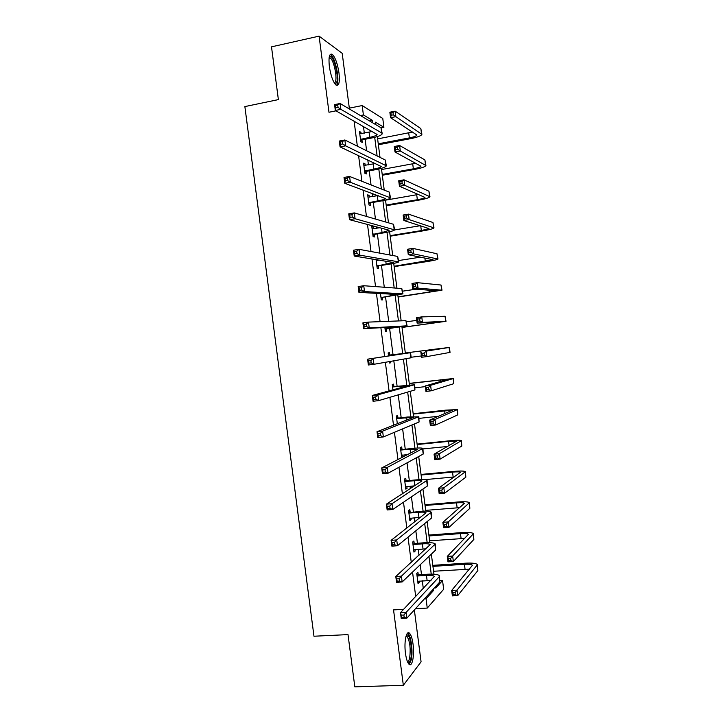 <?xml version="1.0" encoding="UTF-8"?>
<svg xmlns="http://www.w3.org/2000/svg" width="723" height="723" viewBox="0 0 723 723"><rect width="100%" height="100%" fill="white"/><g stroke="black" fill="none" stroke-linecap="round" stroke-linejoin="round"><path stroke-width="1.08" d="M405.476 653.348C403.832 641.663 406.489 629.489 409.67 633.402C411.179 635.183 412.3 638.752 413.041 644.13C414.668 655.526 412.119 668.007 408.838 664.039C407.338 662.277 406.227 658.707 405.476 653.348M329.345 66.444C328.423 57.027 329.417 53.005 332.327 54.388C335.336 57.533 337.56 63.732 338.997 72.996C339.927 82.386 338.924 86.398 335.978 85.025C333.014 81.943 330.8 75.752 329.345 66.444M349.317 108.152L342.205 53.312L319.087 36.15L328.965 112.255L335.996 110.836M403.615 609.353L393.547 609.896L403.335 685.287L354.821 686.85L348.016 634.604L313.972 636.231L244.871 106.588L278.373 99.602L271.505 46.85L319.087 36.15M403.335 685.287L421.075 661.834L414.351 609.932M360.425 115.544L363.398 114.948L362.187 105.558L382.774 118.473L383.913 127.275L375.454 122.187L375.77 124.654M381.102 127.817L383.913 127.275M440.045 580.686L442.539 580.533L443.669 589.263L427.257 608.07L426.055 598.752L433.375 590.655L433.194 589.227M414.18 543.244L413.881 540.994L412.661 542.024L413.963 552.11L415.183 551.034L414.984 549.498M406.055 480.551L405.766 478.292L404.5 479.051L405.811 489.146L407.067 488.35L406.823 486.507M397.921 417.795L397.632 415.535L396.331 416.014L397.334 423.723M389.787 354.975L389.498 352.707L388.161 352.905L388.549 355.933M390.619 361.383L390.8 362.783L389.471 363.018L389.29 361.617M382.359 297.632L382.657 299.9L381.283 299.855L380.461 293.511M371.857 227.085L373.195 226.859L371.785 226.489L373.095 236.629L374.496 236.954L374.207 234.686M373.195 226.859L373.448 228.802M363.696 164.085L365.025 163.841L363.579 163.181L364.898 173.33L366.335 173.945L366.046 171.676M365.025 163.841L365.242 165.477M423.307 588.567L422.304 580.768M421.5 574.613L420.226 564.735M418.997 555.291L418.219 549.263M417.442 543.262L415.824 530.799M414.686 521.997L414.143 517.749M413.384 511.902L411.432 496.846M410.375 488.676L410.058 486.218M409.317 480.515L407.031 462.865M406.055 455.345L405.974 454.668M405.251 449.119L402.63 428.875M401.184 417.695L398.228 394.857M397.108 386.263L393.818 360.831M393.041 354.812L389.616 328.396M388.703 321.319L385.54 296.918M384.284 287.248L381.464 265.422M379.873 253.149L377.379 233.909M376.647 228.278L376.466 226.859M375.454 219.042L373.294 202.377M372.544 196.593L372.128 193.375M371.035 184.907L369.209 170.836M368.441 164.889L367.79 159.882M366.606 150.755L365.124 139.268M364.329 133.168L363.452 126.371M354.098 121.075L357.352 146.173M358.572 155.562L361.907 181.31M363.036 190.022L366.453 216.43M367.501 224.473L371.007 251.523M371.956 258.897L375.544 286.597M376.421 293.303L380.09 321.654M380.876 327.682L384.609 356.547M385.359 362.304L389.064 390.899M389.896 397.316L393.511 425.223M394.433 432.3L397.957 459.539M398.96 467.275L402.404 493.827M403.488 502.223L406.841 528.097M408.016 537.153L411.279 562.349M412.535 572.065L415.716 596.583M359.611 132.562L360.94 132.3L359.476 131.505L360.795 141.663L362.25 142.413L361.961 140.145M360.94 132.3L361.139 133.782M367.781 195.59L369.11 195.355L367.682 194.849L368.992 204.989L370.42 205.459L370.122 203.19M369.11 195.355L369.345 197.144M377.46 259.783L377.542 260.443M378.283 266.172L378.581 268.432L377.189 268.251L376.068 259.557M384.085 321.455L385.422 321.274L384.094 321.5M386.434 329.082L386.724 331.351L385.377 331.45L384.862 327.456M393.854 386.389L393.565 384.13L392.246 384.464L392.941 389.842M401.988 449.182L401.699 446.922L400.415 447.537L401.717 457.587M402.738 454.984L402.991 456.927M410.113 511.911L409.824 509.652L408.576 510.546L409.887 520.641L411.125 519.701L410.908 518.011M418.228 574.568L417.939 572.318L416.737 573.493L418.039 583.569L419.241 582.349L419.06 580.967M348.314 108.351L362.187 105.558M415.463 608.712L427.257 608.07M424.437 598.852L426.055 598.752M372.842 122.91L372.517 120.425L363.398 114.948M431.233 574.107L428.947 556.412M427.166 542.648L424.699 523.579M423.091 511.179L420.443 490.736M419.015 479.692L416.186 457.867M414.939 448.188L411.929 424.979M410.854 416.674L407.673 392.074M406.778 385.133L403.416 359.159M402.693 353.583L399.259 327.076M398.463 320.94L395.174 295.49M394.198 287.98L391.089 263.895M389.932 255.002L386.995 232.282M385.666 222.006L382.901 200.651M381.392 188.992L378.807 169.001M377.117 155.96L374.704 137.334M435.553 586.633L435.734 588.052L442.539 580.533M377.316 136.593L380.009 157.397M381.419 168.323L384.238 190.113M385.522 200.027L388.477 222.82M389.625 231.721L392.706 255.508M393.728 263.398L396.927 288.179M397.822 295.056L401.157 320.831M401.916 326.697L405.35 353.249M406.055 358.698L409.444 384.862M410.275 391.315L413.529 416.457M414.496 423.913L417.614 448.034M418.707 456.484L421.699 479.602M422.928 489.046L425.784 511.143M427.139 521.59L429.86 542.675M431.342 554.125L433.945 574.179M369.616 120.994L372.517 120.425M431.803 590.754L433.375 590.655M389.462 362.946L390.8 362.783M401.654 457.117L402.874 456.99M405.72 488.468L407.067 488.35M409.778 519.81L411.125 519.701M413.836 551.125L415.183 551.034M417.894 582.431L419.241 582.349M360.497 139.376L369.742 137.343C374.198 136.43 376.656 135.472 377.108 134.469L335.336 110.456L334.577 104.618L340.117 103.488L381.003 127.754L382.187 133.412M359.774 133.782L372.435 131.45M337.74 105.034L335.517 105.486L335.824 107.826L338.048 107.384L337.74 105.034L340.117 103.488L340.876 109.345L381.672 132.915L382.232 133.791C381.545 135.309 377.858 136.755 371.17 138.111L362.53 139.765L360.705 140.958M338.048 107.384L340.876 109.345L335.336 110.456L335.824 107.826M361.075 139.006L362.53 139.765M335.517 105.486L334.577 104.618M378.246 143.814L409.363 137.912C413.927 136.99 416.439 136.032 416.9 135.038L390.565 117.704L389.86 112.21L395.156 111.161L395.87 116.665L421.898 134.342C421.193 135.843 417.424 137.289 410.583 138.662L378.373 144.763M377.614 138.906L412.679 132.002M393.032 112.625L390.908 113.05L391.197 115.255L393.321 114.83L393.032 112.625L395.156 111.161L420.84 128.604L421.861 134.008M393.321 114.83L395.87 116.665L390.565 117.704L391.197 115.255M390.908 113.05L389.86 112.21M364.6 171.053L373.854 169.101C378.319 168.242 380.786 167.375 381.256 166.507L340.063 146.886L339.304 141.048L344.853 139.982L385.169 159.946L386.335 165.513M363.877 165.468L375.553 163.515M342.485 141.609L340.262 142.033L340.56 144.374L342.792 143.949L342.485 141.609L344.853 139.982L345.612 145.829L386.38 165.838C385.666 167.149 381.961 168.441 375.264 169.733L366.615 171.306L364.781 172.481M342.792 143.949L345.612 145.829L340.063 146.886L340.56 144.374M365.178 170.682L366.615 171.306M340.262 142.033L339.304 141.048M368.703 202.711L377.966 200.84C382.431 200.036 384.907 199.268 385.395 198.536L344.781 183.29L344.021 177.46L349.58 176.448L389.326 192.119L390.492 197.605M367.98 197.126L378.156 195.599M347.23 178.156L344.998 178.554L345.305 180.895L347.528 180.497L347.23 178.156L349.58 176.448L350.339 182.295L390.528 197.867C389.778 198.961 386.055 200.117 379.349 201.328L370.7 202.829L368.866 203.976M347.528 180.497L350.339 182.295L344.781 183.29L345.305 180.895M369.281 202.35L370.7 202.829M344.998 178.554L344.021 177.46M382.214 174.451L413.357 168.821C417.921 167.953 420.443 167.085 420.922 166.236L395.002 151.993L394.288 146.498L399.593 145.495L400.307 150.999L425.928 165.549C425.196 166.832 421.401 168.134 414.55 169.435L382.313 175.255M381.581 169.543L415.806 163.208M397.478 147.04L395.354 147.438L395.635 149.643L397.767 149.245L397.478 147.04L399.593 145.495L424.88 159.919L425.892 165.26M397.767 149.245L400.307 150.999L395.002 151.993L395.635 149.643M395.354 147.438L394.288 146.498M386.172 205.061L417.352 199.72C421.916 198.897 424.446 198.129 424.952 197.406L399.43 186.254L398.716 180.759L404.03 179.819L404.744 185.314L429.95 196.728C429.191 197.813 425.386 198.97 418.527 200.199L386.263 205.721M385.54 200.163L418.509 194.433M401.925 181.428L399.792 181.798L400.081 184.004L402.214 183.624L401.925 181.428L404.03 179.819L428.92 191.215L429.923 196.493M402.214 183.624L404.744 185.314L399.43 186.254L400.081 184.004M399.792 181.798L398.716 180.759M329.263 56.828L329.643 56.511C333.475 53.8 339.665 78.608 336.303 82.991L334.704 83.57M334.261 82.883L335.111 82.241C337.695 78.915 334.026 60.398 330.284 57.985L329.128 57.65M336.837 84.889C340.018 80.741 335.481 57.822 330.836 54.821L330.203 54.451M406.326 635.255L406.968 634.966C410.022 634.207 412.67 649.878 410.899 658.147C410.158 661.708 409.119 663.118 407.763 662.376M407.429 661.608C408.414 661.545 409.173 660.171 409.724 657.496C410.772 648.395 409.914 641.418 407.139 636.547L406.073 636.032M409.254 664.419L411.36 659.53C413.041 651.459 411.179 636.394 408.152 633.574L407.582 633.122M372.797 234.351L382.069 232.571L389.191 230.248L349.498 219.675L348.748 213.845L354.306 212.896L393.493 224.284L394.641 229.67M372.074 228.766L379.819 227.754M351.965 214.677L349.733 215.056L350.04 217.397L352.264 217.017L351.965 214.677L354.306 212.896L355.065 218.735L394.668 229.887C393.89 230.764 390.149 231.776 383.443 232.914L374.785 234.333L372.941 235.463M352.264 217.017L355.065 218.735L349.498 219.675L350.04 217.397M373.375 233.99L374.785 234.333M349.733 215.056L348.748 213.845M390.131 235.662L421.337 230.592L428.974 228.567L403.859 220.497L403.145 215.011L408.468 214.116L409.173 219.611L433.972 227.899C433.185 228.766 429.363 229.778 422.494 230.944L390.203 236.186M394.65 229.914L420.397 225.693M406.371 215.797L404.238 216.15L404.519 218.355L406.651 217.994L406.371 215.797L408.468 214.116L432.96 222.503L433.945 227.709M406.651 217.994L409.173 219.611L403.859 220.497L404.519 218.355M404.238 216.15L403.145 215.011M376.9 265.974L393.683 262.548L354.216 256.041L353.466 250.212L359.033 249.327L397.65 256.421L398.789 261.726M376.177 260.397L379.593 260.126M356.701 251.179L354.469 251.541L354.767 253.872L356.999 253.52L356.701 251.179L359.033 249.327L359.792 255.156L398.807 261.88C398.002 262.548 394.243 263.416 387.528 264.482L378.861 265.82L377.017 266.941M376.159 260.262L377.135 260.506M356.999 253.52L359.792 255.156L354.216 256.041L354.767 253.872M377.478 265.621L378.861 265.82M354.469 251.541L353.466 250.212M394.089 266.254L432.996 259.711L408.278 254.722L407.573 249.236L412.896 248.396L413.601 253.89L437.993 259.042C437.18 259.711 433.339 260.578 426.462 261.672L394.143 266.624M398.635 260.551L420.605 257.144M410.809 250.14L408.676 250.474L408.956 252.679L411.089 252.345L410.809 250.14L412.896 248.396L436.99 253.773L437.975 258.915M411.089 252.345L413.601 253.89L408.278 254.722L408.956 252.679M408.676 250.474L407.573 249.236M380.994 297.578L397.822 294.523L358.933 292.381L358.174 286.561L363.75 285.73L401.798 288.54L402.928 293.764M361.428 287.664L359.195 287.998L359.494 290.33L361.735 290.004L361.428 287.664L363.75 285.73L364.509 291.559L402.937 293.863L382.937 297.289L381.093 298.391M361.735 290.004L364.509 291.559L358.933 292.381L359.494 290.33M381.572 297.234L382.937 297.289M359.195 287.998L358.174 286.561M398.048 296.819L437.008 290.836L412.697 288.92L411.993 283.443L417.325 282.657L418.03 288.143L442.006 290.176L398.075 297.054M402.594 291.17L416.177 289.182M415.246 284.473L413.104 284.79L413.393 286.986L415.526 286.67L415.246 284.473L417.325 282.657L441.021 285.025L441.997 290.095M415.526 286.67L418.03 288.143L412.697 288.92L413.393 286.986M413.104 284.79L411.993 283.443M385.088 329.173L401.952 326.489L363.642 328.694L362.892 322.874L368.468 322.106L405.955 320.651L407.067 325.784M366.154 324.121L363.922 324.437L364.22 326.769L366.462 326.462L366.154 324.121L368.468 322.106L369.227 327.935L407.076 325.82L387.013 328.748L385.169 329.833M366.462 326.462L369.227 327.935L363.642 328.694L364.22 326.769M385.666 328.829L387.013 328.748M363.922 324.437L362.892 322.874M402.006 327.374L441.021 321.952L417.117 323.109L416.412 317.632L421.744 316.891L422.458 322.377L446.028 321.301L402.015 327.465M406.552 321.771L416.764 320.37M419.683 318.78L417.542 319.078L417.822 321.274L419.964 320.985L419.683 318.78L421.744 316.891L445.052 316.258L446.019 321.265M419.964 320.985L422.458 322.377L417.117 323.109L417.822 321.274M417.542 319.078L416.412 317.632M389.101 355.355L405.124 353.375L367.6 359.177L410.104 352.734L388.45 355.174M388.378 354.586L390.429 355.147M370.881 360.56L373.185 358.463L373.945 364.293L368.35 364.988L367.6 359.177L368.64 360.849L368.947 363.181L371.188 362.901L370.881 360.56L368.64 360.849M371.188 362.901L373.945 364.293L411.206 357.768L410.547 352.661M368.35 364.988L368.947 363.181M437.722 348.838L405.314 352.987L444.392 348.061L426.172 351.116L449.082 347.483L437.722 348.838M411.143 357.252L421.364 355.96M424.112 353.077L426.172 351.116L426.877 356.602L421.536 357.27L420.831 351.794L421.97 353.348L422.259 355.544L424.392 355.273L424.112 353.077L421.97 353.348M424.392 355.273L426.877 356.602L450.04 352.399L449.399 347.429M421.536 357.27L422.259 355.544M393.185 386.922L409.263 385.395L372.309 395.454L377.894 394.803L414.252 384.808L392.544 386.733M392.444 385.992L394.505 386.579M375.608 396.981L377.894 394.803L378.653 400.623L373.059 401.265L372.309 395.454L373.664 399.575L375.906 399.313L375.608 396.981L373.366 397.234M375.906 399.313L378.653 400.623L414.921 389.941L414.686 384.645M373.059 401.265L373.664 399.575M428.54 387.347L426.398 387.6L426.678 389.787L428.829 389.543L428.54 387.347L430.592 385.314L431.297 390.8L425.946 391.414L425.241 385.946L430.592 385.314L453.402 378.509L409.245 383.371M409.272 383.542L448.405 379.15L425.241 385.946L426.398 387.6M415.092 387.826L425.332 386.624M428.829 389.543L431.297 390.8L453.755 383.687L453.411 378.572M425.946 391.414L426.678 389.787M397.27 418.472L413.411 417.406L377.008 431.712L382.603 431.116L418.4 416.864L407.275 417.035L396.629 418.283M396.511 417.379L398.572 417.984M380.325 433.375L382.603 431.116L383.362 436.936L377.758 437.523L377.008 431.712L378.382 435.942L380.632 435.707L380.325 433.375L378.084 433.61M380.632 435.707L383.362 436.936L419.069 421.997L418.825 416.62M377.758 437.523L378.382 435.942M401.428 455.373L407.7 454.496M401.355 450.004L410.113 449.128L417.551 449.399L381.708 467.944L387.311 467.41L422.928 448.387C421.979 447.826 418.111 447.862 411.351 448.504L400.714 449.805M402.115 455.047L401.437 455.418M400.578 448.757L402.639 449.381M385.043 469.742L387.311 467.41L388.07 473.222L382.458 473.746L381.708 467.944L383.1 472.282L385.35 472.074L385.043 469.742L382.801 469.959M385.35 472.074L388.07 473.222L423.208 454.035L422.955 448.576M382.458 473.746L383.1 472.282M405.513 486.877L414.848 485.784L414.198 480.723C418.707 480.343 421.292 480.415 421.943 480.931L386.407 504.157L392.02 503.678L427.058 480.271C426.073 479.494 422.196 479.385 415.427 479.955L406.697 480.75L405.44 481.518L414.198 480.723M405.44 481.518L404.79 481.319M404.636 480.117L406.697 480.75M389.76 506.091L392.02 503.678L392.77 509.489L387.157 509.959L386.407 504.157L387.808 508.612L390.059 508.423L389.76 506.091L387.51 506.281M390.059 508.423L392.77 509.489L427.356 486.046L427.085 480.515M387.157 509.959L387.808 508.612M409.598 518.373L420.786 517.243M409.525 513.023L418.292 512.3C422.801 511.974 425.395 512.137 426.064 512.797L391.098 540.352L396.719 539.927L431.179 512.137C430.167 511.143 426.272 510.899 419.494 511.396L408.875 512.815M408.694 511.459L410.763 512.11M394.469 542.422L396.719 539.927L397.469 545.738L391.857 546.145L391.098 540.352L392.517 544.916L394.776 544.753L394.469 542.422L392.218 542.584M394.776 544.753L397.469 545.738L431.495 518.048L431.215 512.435M391.857 546.145L392.517 544.916M413.673 549.851L426.082 548.811M413.601 544.5L422.377 543.868C426.895 543.588 429.498 543.841 430.185 544.636L395.788 576.52L401.419 576.159L435.3 543.976C434.261 542.783 430.348 542.395 423.561 542.819L414.821 543.461L413.601 544.5L412.95 544.292M412.761 542.783L414.821 543.461M399.177 578.725L401.419 576.159L402.169 581.961L396.547 582.313L395.788 576.52L397.225 581.193L399.485 581.057L399.177 578.725L396.927 578.87M399.485 581.057L402.169 581.961L435.635 550.031L435.345 544.338M396.547 582.313L397.225 581.193M417.749 581.31L431.016 580.433M417.677 575.969L426.462 575.418C430.989 575.183 433.601 575.535 434.306 576.466L400.479 612.661L406.109 612.363L439.105 576.873L439.412 575.806C438.346 574.405 434.424 573.872 427.627 574.225L418.879 574.785L417.677 575.969L417.026 575.752M416.81 574.098L418.879 574.785M403.886 615.011L406.109 612.363L406.859 618.165L401.229 618.454L400.479 612.661L401.934 617.451L404.184 617.334L403.886 615.011L401.627 615.128M404.184 617.334L406.859 618.165L439.765 581.997L439.467 576.222M401.229 618.454L401.934 617.451M432.969 421.599L430.827 421.825L431.107 424.021L433.249 423.795L432.969 421.599L435.002 419.503L435.716 424.979L430.366 425.549L429.652 420.081L435.002 419.503L457.415 409.579L445.639 410.158L413.176 413.737M413.222 414.053L452.417 410.212L429.652 420.081L430.827 421.825M419.051 418.382L438.581 416.258M433.249 423.795L435.716 424.979L457.776 414.875L457.433 409.688M430.366 425.549L431.107 424.021M437.397 455.833L435.246 456.041L435.526 458.228L437.677 458.021L437.397 455.833L439.421 453.664L440.126 459.132L434.767 459.656L434.062 454.189L439.421 453.664L461.419 440.632C460.452 440.081 456.511 440.135 449.598 440.795L417.108 444.094M417.162 444.546L448.558 441.373L456.421 441.265L434.062 454.189L435.246 456.041M423 448.92L447.618 446.462M437.677 458.021L440.126 459.132L461.798 446.046L461.446 440.795M434.767 459.656L435.526 458.228M441.816 490.04L439.665 490.23L439.946 492.426L442.096 492.236L441.816 490.04L443.832 487.808L444.537 493.276L439.177 493.737L438.472 488.278L443.832 487.808L465.431 471.676C464.437 470.917 460.479 470.827 453.547 471.423L421.03 474.433M421.111 475.029L452.526 472.128C457.144 471.73 459.774 471.794 460.434 472.3L438.472 488.278L439.665 490.23M424.546 479.656L454.252 476.963M442.096 492.236L444.537 493.276L465.82 477.198L465.458 471.893M439.177 493.737L439.946 492.426M446.236 524.238L444.085 524.401L444.365 526.597L446.516 526.425L446.236 524.238L448.242 521.934L448.947 527.401L443.579 527.808L442.874 522.349L448.242 521.934L469.435 502.702C468.414 501.735 464.437 501.509 457.505 502.024L424.952 504.753M425.052 505.494L456.493 502.865C461.111 502.521 463.759 502.675 464.437 503.316L442.874 522.349L444.085 524.401M425.684 510.375L459.801 507.636M446.516 526.425L448.947 527.401L469.842 508.332L469.462 502.964M443.579 527.808L444.365 526.597M450.655 558.409L448.495 558.554L448.784 560.75L450.935 560.605L450.655 558.409L452.652 556.032L453.357 561.5L447.98 561.861L447.275 556.403L452.652 556.032L473.429 533.71C472.39 532.535 468.396 532.173 461.455 532.616L428.875 535.056M428.992 535.942L460.461 533.592C465.088 533.294 467.745 533.538 468.441 534.324L447.275 556.403L448.495 558.554M429.625 540.822L464.817 538.391M450.935 560.605L453.357 561.5L473.854 539.457L473.475 534.026M447.98 561.861L448.784 560.75M455.065 592.562L452.914 592.688L453.194 594.875L455.345 594.758L455.065 592.562L457.053 590.122L457.758 595.58L452.381 595.888L451.676 590.438L457.053 590.122L477.433 564.708C476.358 563.316 472.345 562.819 465.395 563.19L432.797 565.35M432.932 566.371L464.428 564.292C469.055 564.048 471.73 564.383 472.435 565.305L451.676 590.438L452.914 592.688M433.565 571.251L469.525 569.191M455.345 594.758L457.758 595.58L477.867 570.555L477.478 565.07M452.381 595.888L453.194 594.875M369.082 132.246L369.742 137.343M381.003 127.754L381.672 132.915M408.73 132.96L409.363 137.912M420.84 128.604L421.491 133.619M373.195 164.013L373.854 169.101M385.169 159.946L385.838 165.106M377.307 195.761L377.966 200.84M389.326 192.119L389.995 197.28M412.716 163.868L413.357 168.821M424.88 159.919L425.531 164.934M416.71 194.767L417.352 199.72M428.92 191.215L429.57 196.231M381.509 228.197L382.069 232.571M393.493 224.284L394.152 229.435M420.714 225.793L421.337 230.592M432.96 222.503L433.601 227.519M385.766 261.12L386.181 264.284M397.65 256.421L398.31 261.572M424.871 257.984L425.323 261.455M436.99 253.773L437.641 258.78M390.031 294.017L390.284 295.969M401.798 288.54L402.467 293.692M429.028 290.158L429.308 292.3M441.021 285.025L441.672 290.031M394.288 326.895L394.378 327.655M405.955 320.651L406.624 325.793M433.176 322.313L433.285 323.136M445.052 316.258L445.702 321.265M410.104 352.734L410.772 357.876M449.082 347.483L449.733 352.481M401.925 385.883L402.115 387.347M414.252 384.808L414.921 389.941M440.605 379.819L440.813 381.419M453.113 378.689L453.755 383.687M406.019 417.514L406.362 420.171M418.4 416.864L419.069 421.997M410.113 449.128L410.61 452.987M422.548 448.902L423.208 454.035M426.687 480.922L427.356 486.046M418.292 512.3L418.942 517.361M430.827 512.923L431.495 518.048M422.377 543.868L423.027 548.92M434.966 544.907L435.635 550.031M426.462 575.418L427.112 580.47M439.105 576.873L439.765 581.997M444.582 410.601L444.961 413.529M457.135 409.878L457.776 414.875M448.558 441.373L449.1 445.612M461.157 441.048L461.798 446.046M452.526 472.128L453.158 477.053M465.178 472.2L465.82 477.198M456.493 502.865L457.135 507.79M469.191 503.344L469.842 508.332M460.461 533.592L461.102 538.508M473.213 534.469L473.854 539.457M464.428 564.292L465.061 569.218M477.225 565.576L477.867 570.555M332.327 54.388L330.736 54.74M329.182 57.316L329.643 56.511M329.055 58.256L330.284 57.985M406.082 636.032L406.968 634.966M405.919 636.601L407.139 636.547"/></g></svg>
